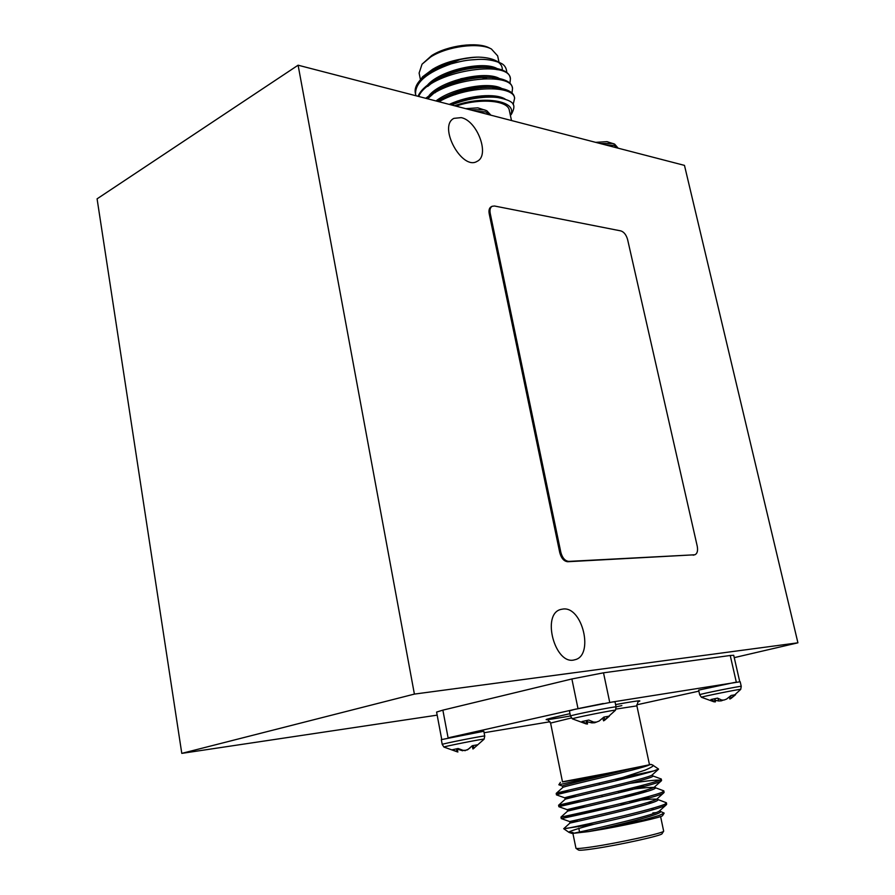 <?xml version="1.0" encoding="UTF-8"?>
<svg xmlns="http://www.w3.org/2000/svg" width="895" height="895" viewBox="0 0 895 895"><rect width="100%" height="100%" fill="white"/><g stroke="black" fill="none" stroke-linecap="round" stroke-linejoin="round"><path stroke-width="1.34" d="M577.174 820.29L569.667 821.565L569.97 823.053L563.705 828.714L594.135 824.228C578.852 828.211 567.542 831.779 569.007 832.372L572.979 832.473L572.274 833.446L588.507 831.623C615.592 825.951 663.061 813.98 660.398 811.62L660.13 810.367M569.97 823.053C567.989 823.568 661.506 802.938 657.847 799.716L657.568 798.429M656.538 799.179C652.041 798.843 642.778 799.671 628.749 801.674M585.811 806.809L567.273 809.706L567.575 811.161C566.222 811.105 658.888 790.621 655.297 787.857L655.017 786.526M654.939 787.566C650.866 786.951 638.963 788.137 619.239 791.124M576.257 796.36L564.868 797.848L565.17 799.313C564.465 798.687 656.27 778.359 652.768 776.021L652.477 774.667M625.963 778.314L615.917 779.758M562.463 781.794L630.181 769.018C603.163 775.943 560.617 785.497 562.485 786.045L562.821 787.455C562.317 786.403 641.614 768.95 649.334 764.912L651.034 764.408L649.468 764.61M568.963 791.65L556.22 793.384C556.187 792.735 591.226 785.15 622.965 777.431L645.071 770.147C651.985 767.194 654.491 765.493 652.589 765.024L650.945 764.475M566.233 828.457C581.929 825.805 670.758 805.69 666.35 802.725L657.803 799.503M651.806 802.759L649.076 803.05M580.486 813.644L560.964 817.101C558.39 817.784 667.972 793.966 663.788 790.844L655.263 787.678M647.152 791.393L637.027 792.724M581.101 801.573L558.592 805.231C556.746 805.265 665.321 781.603 661.237 778.997L652.735 775.887M588.507 831.623L604.394 828.949L644.243 819.753L658.977 815.502L664.168 813.13L660.342 811.362M655.878 812.638L652.847 812.928M594.135 824.228C625.46 817.392 663.989 807.693 666.395 804.717L665.466 803.654M663.889 792.735L657.288 798.687C654.256 803.061 567.016 822.091 569.667 821.565L561.266 818.589C558.044 819.395 661.17 797.188 663.889 792.735L662.658 791.818M637.911 794.089L623.983 796.091M661.383 780.787L654.793 786.739C652.332 790.598 564.555 809.83 567.262 809.695L558.883 806.719C555.65 807.055 659.335 784.635 661.383 780.787L661.562 780.474C659.906 779.478 649.479 780.429 630.27 783.326M564.868 797.87L556.5 794.894C553.345 794.738 632.72 777.688 653.775 770.931L622.965 777.431M612.829 772.542L558.86 784.781L562.485 786.078M652.578 765.024L658.53 769.04L653.775 770.931M572.274 833.446C574.545 833.346 656.505 815.345 659.783 810.68L666.395 804.717M654.279 809.393L652.119 809.483M649.915 797.758L640.831 798.631M644.926 786.291L633.526 787.656M564.868 797.848C562.094 797.59 650.396 778.169 652.298 774.835L658.507 769.241M638.996 775.07L625.907 776.838M630.181 769.018L649.334 764.912M607.985 808.241L604.584 808.398M604.942 808.756L606.418 808.409M663.665 831.175L662.031 833.726C662.367 835.494 618.881 845.093 593.967 848.717C584.603 850.093 579.445 850.541 578.506 850.049L575.977 848.315C576.951 848.807 582.343 848.326 592.177 846.871C618.344 843.034 664.068 832.954 663.665 831.175L660.599 816.564M572.923 833.513L575.977 848.315M584.446 813.566L580.195 813.823L604.505 808.006M621.141 804.739L627.775 803.52M603.252 703.515L578.002 708.627L571.883 678.969L603.51 672.816L609.73 702.362M441.727 739.438L436.592 712.073L442.868 710.138L448.093 737.827M736.316 682.191L730.231 655.487L733.71 655.285L739.751 681.721M571.883 678.969L442.868 710.138M713.93 701.792L701.445 697.283L699.666 694.744C698.368 694.341 742.19 685.525 741.25 686.375L740.187 681.744L612.616 701.96L574.422 709.444L449.234 737.603M576.19 709.03L574.422 709.422M484.106 732.736L550.078 721.739M636.804 704.812L698.872 691.141M735.119 682.382L733.956 682.572M730.231 655.487L603.51 672.816M586.068 723.876L572.352 718.842L570.462 716.022C569.03 715.485 617.147 705.898 616.096 706.927L615.01 701.792L611.699 702.094M638.94 701.378C638.381 700.684 637.699 702.183 636.893 705.875L649.501 764.766L578.338 779.209L562.496 781.939L550.593 723.071C547.986 719.793 546.767 718.674 546.923 719.725M664.168 813.13L662.546 815.658C662.624 816.911 632.083 823.926 604.394 828.949M733.967 682.583L698.648 690.112L699.666 694.744M574.422 709.444L569.41 710.887L570.462 716.022M483.826 731.271L441.325 739.639L442.231 744.439C440.944 743.98 485.772 735.153 484.743 736.059L483.826 731.271M609.439 807.905L604.617 808.599L604.394 807.469M714.188 701.825L715.418 701.87L715.004 698.659M715.418 701.87L714.423 698.782M714.814 701.523L710.954 699.532L717.488 698.134L721.706 700.058L724.033 700.035L726.539 699.096L731.148 695.449L735.578 694.699L731.226 698.29L730.566 696.03M731.226 698.29L729.895 699.017L729.291 697.16M723.361 700.069L721.303 700.852L721.09 699.868M721.303 700.852L718.64 700.975L717.969 698.424M718.64 700.975L715.217 700.293M701.445 697.283C699.677 697.037 742.156 688.501 740.724 689.385L741.25 686.375M586.695 723.965L587.5 723.999L587.098 720.397M587.5 723.999L586.617 723.652L586.225 720.587M586.617 723.652L581.996 721.527L588.753 720.05L593.754 722.108L596.417 722.075L599.124 721.057L603.935 717.063L609.35 716.145L604.852 720.072L604.002 717.052M604.852 720.072L603.577 720.844L602.771 718.237M597.122 721.84L594.672 722.757L594.548 722.131M594.672 722.757L591.808 722.88L591.427 721.359M591.808 722.88L587.254 721.75M572.352 718.842C570.35 718.506 617.136 709.176 615.469 710.25L616.096 706.927M457.916 751.968L452.243 749.775L458.106 748.5L463.084 750.346L465.646 750.301L468.119 749.361L472.314 745.703L477.863 744.741L472.974 749.003L484.117 739.169C485.672 738.218 442.175 746.799 443.954 747.079L457.591 751.945L457.602 748.6M456.897 751.688L456.573 748.824M473.97 748.332L473.231 745.535M472.974 749.003L472.09 745.96M470.054 747.918L467.593 749.585M467.626 749.797L465.176 750.323M465.243 750.67L462.514 750.223M462.648 750.771L457.658 749.216M494.487 206.007L492.138 206.286C490.225 207.45 489.587 209.799 490.214 213.323L560.841 552.338C562.396 557.999 565.058 561.02 568.828 561.389L694.833 554.777C697.272 553.681 698.066 550.817 697.239 546.207L627.619 239.614C626.265 234.87 624.016 231.973 620.873 230.91L494.487 206.007M492.138 206.286L491.142 206.79C489.241 207.964 488.592 210.303 489.218 213.827L559.767 552.674C561.322 558.335 563.973 561.344 567.743 561.724L694.833 554.777M562.966 609.047L561.098 609.383C540.938 613.5 555.045 666.115 574.735 659.772C594.302 656.013 582.567 606.083 562.966 609.047M461.216 117.625L453.91 118.364C437.711 126.24 462.122 171.057 477.18 161.301C490.124 155.506 477.404 120.747 461.216 117.625M298.102 65.201L414.396 694.095L797.915 642.811L684.474 165.385L298.102 65.201L97.085 198.835L181.786 753.377L437.174 715.139M797.915 642.811L734.247 657.635M414.396 694.095L181.786 753.377M506.794 72.495C506.503 67.796 504.388 64.63 500.439 63.008C493.559 60.222 486.164 59.014 478.243 59.394C467.279 60.211 466.015 59.943 451.181 63.847C438.125 67.673 428.157 72.685 421.299 78.883L433.269 70.146C436.1 68.121 449.849 62.023 458.508 60.032C462.111 58.779 474.059 57.067 478.624 57.123C473.656 57.101 467.973 57.716 461.596 58.98C450.342 61.005 440.709 64.429 432.699 69.239L425.528 75.258M496.915 68.468C482.64 60.569 439.937 70.336 427.497 85.137M499.309 78.447C485.235 70.403 441.548 80.371 429.242 95.295M501.715 88.46C489.42 81.367 452.199 88.124 435.988 100.956M505.216 99.132C496.02 93.058 469.428 94.948 449.268 104.402M451.181 63.847C426.971 72.383 415.101 82.497 415.56 94.176L416.03 95.776M509.971 83.257L510.418 78.659C509.456 58.678 428.414 71.678 418.715 96.481M512.018 93.035L512.522 88.404C511.862 71.891 448.294 77.843 426.971 98.618M513.148 104.614L514.625 98.193C513.607 84.924 466.866 85.417 438.975 101.728M432.699 69.239L422.563 76.802L420.829 79.364M421.299 78.883C416.466 83.884 414.474 88.571 415.302 92.946L415.448 93.55M510.262 78.066L510.15 77.418C508.998 72.305 502.845 69.06 491.679 67.684C472.303 66.364 452.993 70.806 433.728 80.998C425.684 85.685 420.437 90.787 418.01 96.291M512.365 87.822L512.253 87.184C511.168 82.284 505.272 79.129 494.566 77.72C478.154 75.572 451.214 81.546 435.015 91.424L425.718 98.293M514.468 97.611L514.368 96.984C513.338 92.275 507.7 89.209 497.43 87.777C481.062 85.506 453.843 91.391 437.286 101.292L440.519 99.323C457.882 89.903 475.256 85.864 492.619 87.218L497.43 87.777M451.55 104.995C469.248 97.678 487.618 96.201 497.911 97.566C515.498 101.057 515.934 105.274 511.571 113.956L510.418 115.477M461.596 58.98L433.269 70.146M430.115 72.517L425.975 76.265M494.018 87.408L493.044 88.672L494.756 87.531M497.206 69.709L489.263 67.494M491.679 67.684L487.126 67.237C470.725 66.085 454.257 69.899 437.711 78.67L433.728 80.998M435.843 79.812L427.709 86.412M499.611 79.7L492.082 77.507M494.566 77.72L489.889 77.216C472.996 75.963 456.07 79.879 439.098 88.985L435.015 91.424M437.185 90.182L427.676 98.797M502.017 89.713L494.868 87.542M438.561 100.564L437.431 101.325M496.568 97.421L495.338 97.253C482.069 95.821 467.358 98.372 451.203 104.905M473.075 88.806L473.354 90.059M455.286 94.624L454.57 93.516M473.186 88.784L473.186 90.093M455.566 94.523L454.604 93.505M422.048 64.194L431.67 55.579C447.455 45.365 477.594 41.461 489.431 48.006L491.4 49.001C478.982 42.132 447.265 46.238 430.685 56.967L422.048 64.194L419.106 73.066L420.46 79.756M499.03 62.303L497.654 55.882L491.4 49.001M460.656 78.805C471.128 76.567 479.821 76.489 486.735 78.603M493.358 87.307L492.809 88.661M483.401 97.018L482.629 97.432M451.505 104.771L450.621 104.749M435.16 92.733L436.961 90.328M436.603 100.978L437.342 101.247M437.487 101.292L438.55 101.616M496.255 79.14L495.864 78.312M510.351 115.153C518.708 101.236 484.363 94.926 454.515 105.755M455.969 106.136C479.664 97.868 508.114 100.318 509.311 110.298L511.504 120.534M478.624 57.123C485.806 57.347 491.545 58.533 495.83 60.67L500.171 62.885M497.944 61.934C501.099 64.183 502.542 66.868 502.274 70.023M471.094 89.153L471.575 90.373M456.663 94.165L456.428 92.901M470.043 109.783L484.251 109.805L486.802 110.745L477.863 107.847L465.736 108.664M605.635 144.945L614.183 145.415L618.165 148.19L614.63 144.117L606.978 141.656L595.634 142.35M614.63 144.117L612.795 143.457L600.344 143.569M621.846 705.607L616.084 706.86M570.451 715.966C538.152 721.627 537.996 720.867 569.981 713.673M615.592 704.578C635.316 701.02 643.024 699.991 638.717 701.501M636.893 705.875L616.017 709.075M571.39 717.969L550.593 723.071M694.218 554.889L693.166 555.191M568.828 561.389L567.743 561.724M560.841 552.338L559.767 552.674M490.214 213.323L489.218 213.827M490.863 115.186L485.672 111.92L475.782 111.271M567.575 811.161L560.964 817.101L561.266 818.589M565.192 799.291L558.581 805.243L558.883 806.719M562.821 787.455L556.22 793.384M651.034 764.419L652.007 764.755M569.142 832.439L571.737 833.357M580.195 813.823L579.703 814.584M578.327 825.984L578.506 826.857M578.83 828.457L579.535 831.925M651.896 808.476L652.231 809.997M560.427 782.342L558.849 784.781M569.007 832.372L563.705 828.714M666.674 804.202L666.35 802.725M664.112 792.321L663.788 790.833M661.562 780.474L661.237 778.986M556.5 794.894L556.209 793.418M599.326 783.047L599.65 784.568M601.854 795.241L602.167 796.763M615.782 779.153L616.107 780.675M618.333 791.348L618.658 792.869M620.895 803.576L621.219 805.108M730.477 698.738L740.724 689.385M603.756 720.743L615.469 710.25M443.954 747.079L442.231 744.439M484.117 739.169L484.743 736.059M497.911 97.566L495.338 97.253M496.333 79.14L496.177 78.402M494.219 69.206L494.074 68.535M415.314 92.946L415.548 94.165M510.161 77.44L510.418 78.659M512.253 87.195L512.522 88.415M514.368 96.984L514.625 98.204M486.802 110.745L490.93 115.198"/></g></svg>

